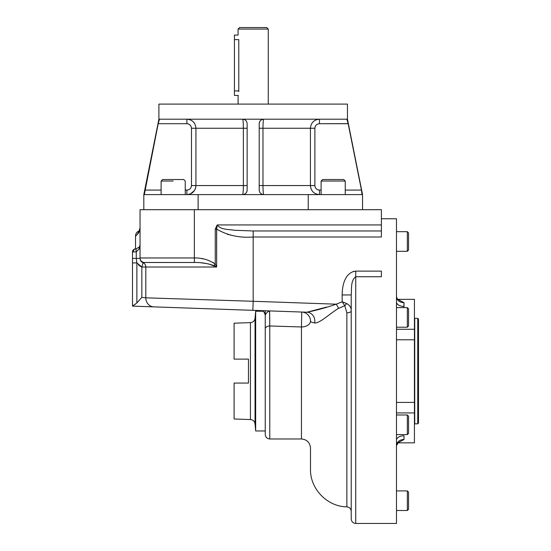 <?xml version="1.0" encoding="UTF-8"?>
<svg xmlns="http://www.w3.org/2000/svg" width="551" height="551" viewBox="0 0 551 551"><rect width="100%" height="100%" fill="white"/><g stroke="black" fill="none" stroke-linecap="round" stroke-linejoin="round"><path stroke-width="0.83" d="M144.686 191.101L144.885 190.081L161.112 190.081L144.885 190.081L144.321 194.613L158.185 123.713L186.885 123.713L158.185 123.713L159.494 119.188L242.619 119.188C245.374 119.464 246.882 120.972 247.144 123.713L247.144 190.081C246.896 192.816 245.388 194.324 242.619 194.613C243.067 194.09 243.322 191.073 243.377 185.556L195.936 185.556L195.936 128.238L247.144 128.238L191.472 128.238C191.19 125.476 189.661 123.968 186.885 123.713L186.885 119.188C192.368 119.712 195.385 122.728 195.936 128.238L191.472 128.238L191.472 185.556L191.472 128.238C191.19 125.476 189.661 123.968 186.885 123.713L186.885 119.188C192.368 119.712 195.385 122.728 195.936 128.238L195.936 185.556L191.472 185.556C191.183 188.325 189.654 189.833 186.885 190.081L186.885 194.613L187.85 194.558L186.885 194.613L186.885 190.081L185.246 190.081L186.885 190.081C189.654 189.833 191.183 188.325 191.472 185.556L195.936 185.556C195.398 191.059 192.382 194.076 186.885 194.613C192.382 194.076 195.398 191.059 195.936 185.556L243.377 185.556L243.377 128.238C243.322 122.742 243.067 119.725 242.619 119.188C245.374 119.464 246.882 120.972 247.144 123.713L247.144 190.081A4.525 4.525 0 0 1 245.147 193.835A4.525 4.525 0 0 0 247.144 190.081C246.896 192.816 245.388 194.324 242.619 194.613C243.067 194.09 243.322 191.073 243.377 185.556L243.377 128.238C243.322 122.742 243.067 119.725 242.619 119.188L263.736 119.188C260.967 119.471 259.459 120.979 259.211 123.713A4.525 4.525 0 0 1 263.736 119.188L346.861 119.188L348.163 123.713L319.463 123.713C316.694 123.968 315.165 125.476 314.876 128.238L314.876 185.556L259.211 185.556L259.211 128.238L259.211 185.556L262.972 185.556C263.034 191.059 263.288 194.076 263.736 194.613C260.974 194.324 259.466 192.816 259.211 190.081L259.211 123.713C259.459 120.979 260.967 119.471 263.736 119.188C263.288 119.712 263.034 122.728 262.972 128.238L259.211 128.238L262.972 128.238L262.972 185.556C263.034 191.059 263.288 194.076 263.736 194.613C260.974 194.324 259.466 192.816 259.211 190.081L259.211 123.713A4.525 4.525 0 0 1 263.736 119.188C263.288 119.712 263.034 122.728 262.972 128.238L310.42 128.238C310.95 122.742 313.967 119.725 319.463 119.188L319.463 123.713C316.694 123.968 315.165 125.476 314.876 128.238L314.876 185.556C315.158 188.318 316.687 189.826 319.463 190.081L319.463 194.613C313.98 194.09 310.964 191.073 310.42 185.556L310.42 128.238C310.95 122.742 313.967 119.725 319.463 119.188L319.463 123.713L348.156 123.651M261.208 193.842A4.525 4.525 0 0 0 261.994 194.262A4.525 4.525 0 0 1 261.208 193.842M314.394 120.745L313.767 121.206L314.394 120.745M318.643 190.012L318.182 189.902L318.643 190.012M317.617 189.702L316.949 189.344L317.617 189.702M316.584 189.083L315.654 188.077L316.584 189.083M315.22 187.271L315.076 186.872L315.22 187.271M314.965 186.445L314.897 185.976L314.965 186.445M310.826 188.235L311.067 188.917L310.826 188.235M316.908 194.241L317.583 194.413L316.908 194.241M318.871 194.593L319.277 194.606L318.871 194.593M361.525 190.377L362.028 194.613L361.463 190.081L345.243 190.081L361.463 190.081L348.163 123.713L346.861 119.188L347.454 119.188L362.537 194.613L362.537 209.697L362.537 194.613L308.236 194.613L362.537 194.613M191.376 186.479L191.273 186.872L191.376 186.479M190.915 187.726L190.687 188.084L190.915 187.726M188.766 194.413L189.448 194.241L188.766 194.413M190.377 193.911L194.413 190.584L190.377 193.911M194.847 189.861L195.55 188.166L194.847 189.861M195.777 187.223L195.839 186.844L195.777 187.223M187.698 123.782L188.187 123.899L187.698 123.782M190.86 104.105L253.178 104.105L158.895 104.105L158.895 119.188L242.619 119.188A4.525 4.525 0 0 1 245.14 119.96A4.525 4.525 0 0 0 242.619 119.188L347.454 119.188L347.454 104.105L253.178 104.105L315.496 104.105M245.822 120.524A4.525 4.525 0 0 1 246.38 121.206A4.525 4.525 0 0 0 245.822 120.524M247.144 128.238L247.144 185.556L243.377 185.556L247.144 185.556L247.144 128.238M321.102 190.081L319.463 190.081L319.463 194.613C313.98 194.09 310.964 191.073 310.42 185.556L310.42 128.238L262.972 128.238L262.972 185.556L314.876 185.556C315.158 188.318 316.687 189.826 319.463 190.081L321.102 190.081M314.876 128.238L310.42 128.238L314.876 128.238M192.575 121.199L191.975 120.759M144.885 190.081L158.185 123.713L159.494 119.188L158.895 119.188L143.811 194.613L308.236 194.613L308.236 209.697L308.236 194.613L198.119 194.613L198.119 209.697L198.119 194.613L143.811 194.613L143.811 209.697L143.811 194.613M361.463 190.081L348.163 123.713M265.245 311.232L265.245 315.131C264.439 312.21 263.316 310.75 261.89 310.757C263.35 310.778 264.466 312.231 265.245 315.131C266.257 313.002 267.71 311.597 269.611 310.916L269.728 324.67M139.141 247.103A4.525 4.525 0 0 0 139.41 246.703A4.525 4.525 0 0 1 139.141 247.103L136.269 248.852L139.141 247.103L139.141 248.914L136.269 251.828L133.287 251.931A3.017 2.493 88 0 1 135.677 248.914L136.269 248.852A3.017 0.496 -99.6 0 0 136.269 251.828L139.141 248.914L140.044 248.914L140.044 257.964A4.525 4.525 0 0 0 144.569 262.49A4.525 4.525 0 0 1 140.044 257.964A4.525 4.525 0 0 0 144.569 262.49L143.129 262.772L144.569 262.49A4.525 4.525 0 0 1 140.044 257.964A4.525 4.525 0 0 0 144.569 262.49L194.365 262.49L144.569 262.49A4.525 4.525 0 0 1 140.044 257.964L140.044 258.378C140.126 260.492 141.159 261.959 143.129 262.772A4.525 4.133 90 0 1 145.815 267.015L216.66 267.015L215.255 264.101L216.66 267.015L213.822 265.561C207.493 263.385 201.005 262.359 194.365 262.49L144.183 262.51L194.345 262.49L144.569 262.49L194.345 262.49L194.365 257.964C202.01 257.765 208.974 259.81 215.255 264.101L213.822 265.561C207.493 263.385 201.005 262.359 194.365 262.49L194.365 257.964C202.01 257.765 208.974 259.81 215.255 264.101L213.822 265.561L208.912 264.012L216.66 267.015L145.815 267.015L145.815 297.822L141.841 297.402L141.841 267.015L145.815 267.015L141.841 267.015L143.129 262.772L141.841 267.015L139.692 265.954L141.841 267.015L136.868 262.91L136.269 258.378L140.044 258.378L136.269 258.378L136.269 251.828L132.502 251.938A3.017 3.017 0 0 1 135.408 248.921L135.677 248.914A3.017 2.493 88 0 0 133.287 251.931L132.502 251.938L132.502 258.378L136.269 258.378L136.868 262.91L132.502 262.91L132.502 258.378L136.269 258.378L136.269 251.828A3.017 0.496 -99.6 0 1 136.269 248.852L135.408 248.921A3.017 3.017 0 0 0 132.502 251.938L132.502 262.91L136.868 262.91L136.868 302.974L132.502 306.087L132.502 262.91L132.502 306.122L306.955 312.217A9.05 8.203 92 0 1 314.683 322.989C311.845 322.418 310.454 321.777 310.495 321.081C310.454 321.777 311.845 322.418 314.683 322.989L314.683 322.989A9.05 8.203 92 0 0 306.955 312.217L326.585 307.072L306.955 312.217C315.633 310.544 325.414 307.871 336.296 304.186L338.603 308.271C329.526 313.856 319.697 323.416 314.683 322.989C319.697 323.416 329.526 313.856 338.603 308.271L336.296 304.186L342.171 301.755L346.6 303.511L342.171 301.755L344.795 305.688L338.018 308.643L344.795 305.688A4.525 1.791 129.7 0 0 346.6 303.511C349.823 305.261 351.366 307.72 351.221 310.902A4.525 1.942 0 0 1 346.861 312.837L344.795 305.688A4.525 1.791 129.7 0 0 346.6 303.511C349.823 305.261 351.366 307.72 351.221 310.902A4.525 1.942 0 0 1 346.861 312.837L344.795 305.688L342.171 301.755L342.171 294.957L351.221 294.957L351.221 518.925L351.221 294.957C351.827 288.882 350.388 280.9 355.746 276.726C350.388 280.9 351.827 288.882 351.221 294.957L342.171 294.957C342.178 285.838 344.774 272.476 355.746 271.12L381.395 271.12L381.395 276.726L355.746 276.726L355.746 523.45L355.746 271.12L381.395 271.12L381.395 276.726L355.746 276.726L355.746 271.12C344.774 272.476 342.178 285.838 342.171 294.957L342.171 301.755L342.701 301.955L342.171 301.755L336.296 304.186L253.178 301.28L252.861 310.33L306.955 312.217C315.633 310.544 325.414 307.871 336.296 304.186L253.178 301.28L252.861 310.33L153.757 306.866A9.05 8.258 92 0 1 145.815 297.822L253.178 301.28L253.178 236.999C239.761 238.073 227.591 235.449 216.66 229.126L215.255 229.126L217.225 224.932C220.958 230.036 228.706 229.209 234.416 230.27L253.178 230.965L381.395 230.965L381.395 236.999L253.178 236.999L253.178 230.965L381.395 230.965L381.395 209.697L140.044 209.697L140.044 257.964L194.345 257.964L194.345 209.697L140.044 209.697L140.044 257.964L194.345 257.964L194.345 209.697L381.395 209.697L381.395 236.999L253.178 236.999L253.178 230.965L234.416 230.27C228.706 229.209 220.958 230.036 217.225 224.932L381.395 224.932L217.225 224.932L216.66 229.126L215.255 229.126L217.225 224.932L216.605 228.865L216.66 267.015L216.66 229.126C227.591 235.449 239.761 238.073 253.178 236.999L253.178 301.28L145.815 297.822A9.05 8.258 92 0 0 153.757 306.866L132.502 306.122L136.868 302.974L141.841 297.402L145.815 297.822L145.815 267.015A4.525 4.133 90 0 0 143.129 262.772L143.122 262.772C141.159 261.959 140.126 260.492 140.044 258.378L140.044 244.389A4.525 4.525 0 0 1 139.885 245.56A4.525 4.525 0 0 0 140.044 244.389L140.044 227.797C138.68 233.128 137.716 230.917 137.778 231.716C137.716 230.924 138.694 233.114 140.044 227.797C138.68 233.128 137.716 230.917 137.778 231.716C137.716 230.924 138.694 233.114 140.044 227.797C138.68 233.128 137.716 230.917 137.778 231.716C137.716 230.924 138.694 233.114 140.044 227.797L140.044 229.56C137.165 234.726 135.649 236.751 135.518 235.635C135.656 236.744 137.165 234.719 140.044 229.56L140.044 229.567C137.165 234.726 135.649 236.751 135.518 235.635C135.656 236.744 137.165 234.719 140.044 229.56L140.044 244.389A4.525 4.525 0 0 1 139.141 247.103L139.134 248.9L139.141 247.103L139.141 248.914L140.044 248.914L140.044 244.389A4.525 4.525 0 0 1 139.141 247.103L138.969 247.316M354.844 271.168L353.067 271.553L354.844 271.168M344.954 302.843L343.307 302.189L344.954 302.843M325.648 317.466L326.226 317.045L325.648 317.466M329.987 314.29L330.359 314.022L329.987 314.29M331.854 312.927L332.322 312.589L331.854 312.927M333.686 311.604L334.092 311.322L333.686 311.604M335.153 310.578L335.793 310.13L335.153 310.578M351.221 511.376C350.98 508.704 349.52 507.195 346.861 506.858L346.861 312.837L346.861 506.858C327.198 506.638 310.013 488.827 310.495 469.17L310.495 448.025C309.958 442.529 306.941 439.512 301.445 438.975L269.77 438.975C267.021 438.706 265.513 437.198 265.245 434.45L265.245 315.131A4.525 4.525 0 0 0 260.878 310.606A4.525 4.525 0 0 1 265.245 315.131C264.439 312.21 263.316 310.75 261.89 310.757C263.35 310.778 264.466 312.231 265.245 315.131C266.257 313.002 267.71 311.597 269.611 310.916L269.77 325.985A4.525 3.01 180 0 0 265.245 328.995L265.245 315.131C266.257 313.002 267.71 311.597 269.611 310.916L269.563 314.614M269.756 325.607L269.77 325.985L301.445 326.963L301.445 438.975L301.445 326.963A9.05 5.882 0 0 0 310.495 321.081A9.05 5.882 0 0 1 301.445 326.963L301.762 312.038L301.445 326.963L269.77 325.985L269.77 438.975L269.77 325.985A4.525 3.01 180 0 0 265.245 328.995L265.245 315.131M310.495 321.081A9.05 9.05 0 0 0 301.762 312.038A9.05 9.05 0 0 1 310.495 321.081M135.36 304.207L134.912 304.538L135.36 304.207M269.618 319.566L269.584 316.839M269.618 319.435L269.611 319.084M269.611 318.974L269.604 318.34M269.563 312.224L269.57 311.501M136.827 234.754L137.798 233.865M138.232 233.362L138.625 232.839M138.756 232.653L139.32 231.668M139.885 230.194L139.975 229.85M139.01 247.537L139.107 247.158L139.01 247.537M132.502 258.378L132.502 251.938L132.502 258.378M142.117 262.283L141.118 261.381L142.117 262.283M136.868 262.91L136.868 302.974L141.841 297.402L141.841 267.015L136.868 262.91M138.37 264.873L138.88 265.341L138.37 264.873M213.705 262.861L212.879 262.352L213.705 262.861M203.202 258.894L201.404 258.557L203.202 258.894M201.232 262.834L206.88 263.612L201.232 262.834M215.255 264.101L215.255 229.126L215.255 264.101M227.473 234.444L228.176 234.616L227.473 234.444M230.187 235.063L230.545 235.139L230.187 235.063M136.93 234.671L137.743 233.92M138.218 233.376L138.549 232.942M138.694 232.736L139.114 232.061M139.844 230.332L140.044 229.56M381.395 271.12L381.395 276.726M351.221 294.957L351.221 348.473L351.221 294.957M351.221 500.742C351.221 514.834 351.221 514.834 351.221 500.742L351.221 500.659M238.19 95.833L238.301 95.433L234.43 95.433L234.43 90.901C234.43 96.714 234.43 96.714 234.43 90.901L234.43 39.617C234.43 33.804 234.43 33.804 234.43 39.617L234.43 35.092L238.094 35.092L238.094 29.058L239.602 27.55L266.753 27.55L239.602 27.55L266.753 27.55L268.261 29.058L238.094 29.058L268.261 29.058L268.261 104.105M238.783 91.659C238.025 97.499 238.025 97.499 238.783 91.659C238.025 97.499 238.025 97.499 238.783 91.659L238.783 39.617C238.025 33.776 238.025 33.776 238.783 39.617L234.43 39.617L238.783 39.617M238.094 96.184L238.094 104.105M396.479 231.689L407.341 231.689L396.479 231.689L396.479 218.747L381.395 218.747M396.479 445.38L396.479 490.9L407.341 490.9L407.341 510.508L396.479 510.508L396.479 522.789L396.479 218.747L396.479 523.45L355.746 523.45C352.998 523.181 351.49 521.673 351.221 518.925M396.479 296.81L396.479 251.297L407.341 251.297L407.341 241.49L407.341 251.297L396.479 251.297M414.428 304.744L414.428 306.115M397.912 442.846L414.428 442.846L414.428 412.926L396.479 412.926L414.428 412.926L414.428 339.788L396.479 339.788L414.428 339.788L414.428 329.271L396.479 329.271L414.428 329.271L414.428 437.446M403.897 307.561L404.021 306.432A7.542 4.463 180 0 1 396.479 301.969A7.542 4.463 180 0 0 404.021 306.432L404.021 302.719L398.029 299.434L404.021 302.719L403.897 307.561M398.345 442.584L396.479 445.559A7.542 6.082 -0 0 1 404.021 439.478L398.029 442.763L404.021 439.478L404.021 435.758A7.542 4.463 -0 0 0 396.479 440.228A7.542 4.463 -0 0 1 404.021 435.758L404.021 439.478A7.542 6.082 -0 0 0 396.479 445.559L398.345 442.584L397.326 442.756M398.201 442.749L397.299 442.797M398.345 299.606C397.56 299.386 396.94 298.394 396.479 296.638A7.542 6.082 180 0 0 404.021 302.719A7.542 6.082 180 0 1 396.479 296.638L396.754 297.871M396.479 402.409L414.428 402.409L396.479 402.409M397.912 299.351L414.428 299.351L414.428 329.271M418.498 412.616L418.498 319.112L417.748 318.361L417.748 423.836L417.748 318.361L414.731 318.361L414.731 423.836L417.748 423.836L418.498 423.085L418.498 329.581M408.546 419.559L408.546 433.382L408.546 416.184L407.341 414.979L407.341 434.587L407.341 414.979L396.479 414.979M408.546 430.007L408.546 433.382L407.341 434.587L396.479 434.587M407.341 490.9L407.341 510.508L408.546 509.303L408.546 492.105L407.341 490.9M408.546 495.659L408.546 505.749M408.546 496.175L408.546 492.105M407.341 231.689L407.341 241.49L407.341 231.689L408.546 232.894L408.546 250.092L407.341 251.297M408.546 241.49C408.546 252.406 408.546 252.406 408.546 241.49C408.546 230.58 408.546 230.58 408.546 241.49M396.479 327.218L407.341 327.218L408.546 326.013L408.546 308.815L407.341 307.61L407.341 327.218L407.341 307.61L396.479 307.61M234.43 90.901L238.783 90.901L234.43 90.901L234.43 39.617M345.243 194.613L345.243 181.031L321.102 181.031L345.243 181.031L343.734 179.523L322.61 179.523L321.102 181.031L321.102 194.613M325.834 179.523L339.767 179.523M173.179 181.031L161.112 181.031L173.179 181.031M161.112 194.613L161.112 181.031L162.621 179.523L183.738 179.523L185.246 181.031L185.246 194.613M167.146 179.523L179.213 179.523M265.245 430.965L255.664 430.965L255.664 311.232L255.051 318.264L255.051 423.933C254.61 421.322 253.074 419.862 250.443 419.559L234.092 418.987L234.092 383.069L248.46 383.069L234.092 383.069L234.092 418.987L234.092 383.069L248.46 383.069L248.46 359.121L234.092 359.121L234.092 323.203L250.443 322.631L250.443 419.559L250.443 322.631C253.074 322.335 254.61 320.875 255.051 318.264L255.051 423.933L255.664 430.965L255.664 311.232L263.013 311.232M234.092 359.121L248.46 359.121L234.092 359.121L234.092 323.203L234.092 359.121L248.46 359.121L248.46 383.069L234.092 383.069M135.518 248.921L135.518 235.635C135.78 233.645 136.538 232.343 137.778 231.716"/></g></svg>
